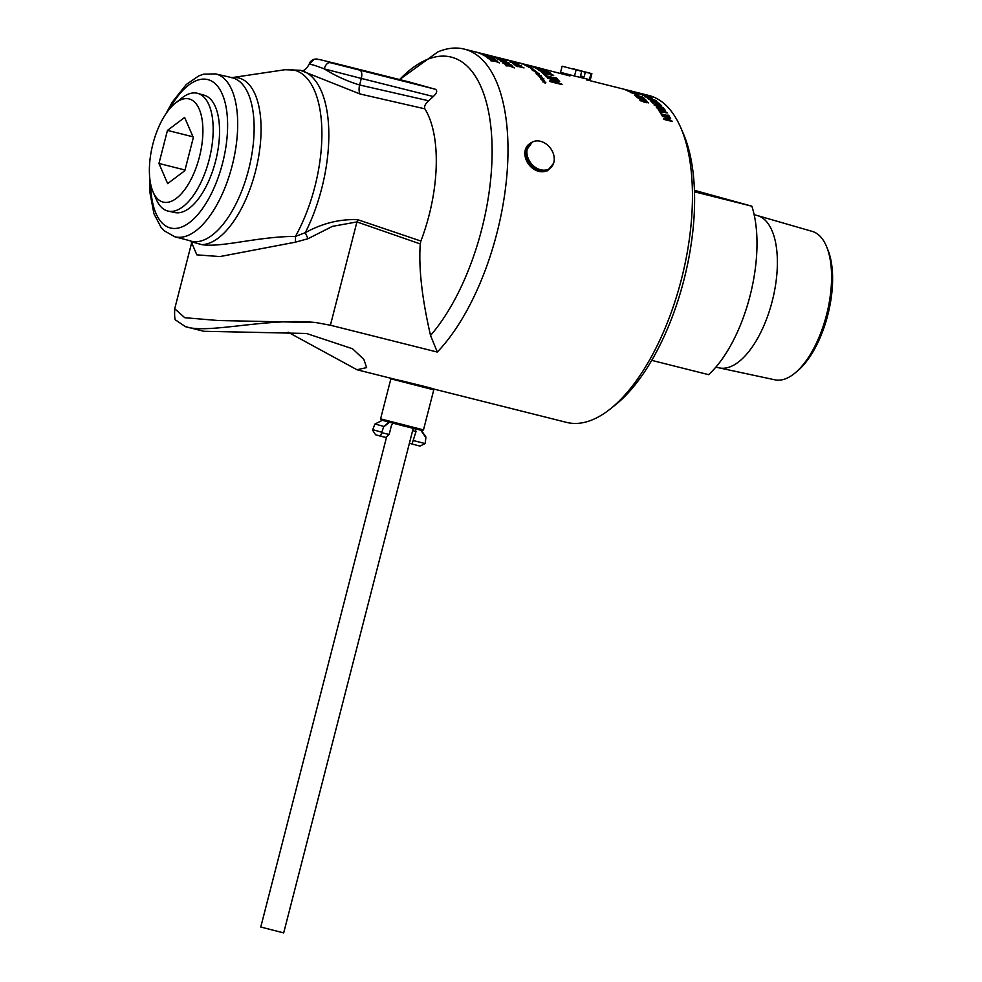<?xml version="1.0" encoding="UTF-8"?>
<svg xmlns="http://www.w3.org/2000/svg" width="982" height="982" viewBox="0 0 982 982"><rect width="100%" height="100%" fill="white"/><g stroke="black" fill="none" stroke-linecap="round" stroke-linejoin="round"><path stroke-width="1.47" d="M490.263 58.466L496.082 60.148A168.56 76.51 104.1 0 1 496.597 60.54L488.545 58.515A168.56 76.51 -75.9 0 0 488.005 58.098L490.325 58.269L486.213 56.833A168.56 76.51 -75.9 0 0 485.685 56.49L493.762 58.539A168.56 76.51 104.1 0 1 494.327 58.908L491.994 58.883M487.882 58.454L490.325 58.269M488.643 55.765L480.591 53.74A168.56 76.51 -75.9 0 0 480.014 53.482L485.194 54.538L478.259 52.795A168.56 76.51 -75.9 0 0 477.768 52.623L485.808 54.648A168.56 76.51 104.1 0 1 486.569 54.918L481.781 53.949L488.164 55.544A168.56 76.51 104.1 0 1 488.643 55.765M508.185 65.524L511.622 65.769A168.192 76.338 104.1 0 1 511.757 65.88M505.718 65.72L508.234 65.401L504.171 63.805A168.56 76.51 -75.9 0 0 503.668 63.376L508.799 65.377L511.745 65.426A168.56 76.51 104.1 0 1 512.273 65.892L509.953 65.855L513.93 67.439A168.56 76.51 104.1 0 1 514.408 67.918L509.388 65.88L506.356 65.892A168.56 76.51 -75.9 0 0 505.84 65.389L508.234 65.401M503.729 61.314L500.783 61.093A168.56 76.51 -75.9 0 0 500.231 60.688L502.551 60.884L498.414 59.497A168.56 76.51 -75.9 0 0 497.886 59.166L505.963 61.203A168.56 76.51 104.1 0 1 506.54 61.559L504.269 61.338L508.308 62.738A168.56 76.51 104.1 0 1 508.836 63.106L503.729 61.314M497.653 57.975L494.793 57.508A168.56 76.51 -75.9 0 0 494.204 57.226L492.277 56.416A168.56 76.51 -75.9 0 0 491.7 56.195L499.789 58.233A168.56 76.51 104.1 0 1 500.39 58.466L502.281 59.264A168.56 76.51 104.1 0 1 502.845 59.521L497.653 57.975M501.446 58.441L497.002 57.337A168.56 76.51 104.1 0 1 497.592 57.508L489.539 55.483A168.56 76.51 -75.9 0 0 488.926 55.299L491.184 55.864M491.135 55.864L464.253 49.1A168.56 76.51 -75.9 0 0 437.739 51.985L399.6 79.567A157.623 71.539 -75.9 0 1 490.595 124.604A157.623 71.539 -75.9 0 1 430.533 335.463L437.309 352.072A168.56 76.51 -75.9 0 0 506.786 176.232A168.56 76.51 -75.9 0 0 464.253 49.1M515.734 65.72A168.192 76.338 104.1 0 1 516.201 66.076L516.741 66.211M517.404 66.616L516.581 66.42A168.56 76.51 -75.9 0 0 514.85 65.021L515.673 65.229A168.56 76.51 104.1 0 1 516.323 65.733L523.664 67.623A168.56 76.51 104.1 0 1 524.032 67.918L516.778 66.101A168.56 76.51 104.1 0 1 517.404 66.616M521.638 67.316L521.712 67.083A168.56 76.51 -75.9 0 0 521.074 66.58L521.81 66.764M513.598 64.051L520.264 65.487L513.979 63.683M520.386 65.708L521.049 66.064M512.8 63.634L513.5 63.744M521.037 66.064L512.776 63.609L521.417 66.003M510.812 62.271L517.453 63.756L511.156 62.001M518.263 64.247L509.965 61.878L518.631 64.223M507.154 60.27L506.331 60.062A168.56 76.51 -75.9 0 0 504.392 59.325L505.214 59.534A168.56 76.51 104.1 0 1 505.939 59.792L513.291 61.645A168.56 76.51 104.1 0 1 513.696 61.805L506.442 59.988A168.56 76.51 104.1 0 1 507.154 60.27M511.315 61.203L511.327 61.142A168.56 76.51 -75.9 0 0 510.603 60.884L511.34 61.068M544.065 80.72L544.31 80.438A168.56 76.51 104.1 0 1 544.556 80.769L544.519 81.408L542.445 80.72A168.56 76.51 -75.9 0 0 542.199 80.364L544.323 80.929L541.843 79.873A168.56 76.51 -75.9 0 0 541.585 79.53L544.31 80.438M544.053 80.978L544.777 81.543M541.843 79.088L543.107 79.321L541.806 78.683L541.745 79.309M540.738 78.977L541.536 78.339L543.623 79.444L540.886 78.658M542.555 78.474L542.653 78.265A168.56 76.51 104.1 0 1 542.911 78.597L540.186 77.701A168.56 76.51 -75.9 0 0 539.928 77.369L542.653 78.265M538.21 75.896L539.179 75.958M540.763 76.314L540.837 76.117A168.56 76.51 104.1 0 1 541.119 76.424L538.971 75.835L541.438 76.805A168.56 76.51 104.1 0 1 541.72 77.124L538.345 75.565L540.837 76.117M535.399 72.95L536.012 72.705M536.958 73.392L537.706 72.877L536.921 73.503L537.694 73.638M535.902 72.95L536.135 72.361L539.253 73.638L535.534 72.619M537.044 73.159L537.706 72.877M535.067 70.753L535.116 70.618A168.56 76.51 104.1 0 1 535.399 70.851L532.661 70.041A168.56 76.51 -75.9 0 0 532.367 69.796L535.116 70.618M535.755 71.379L535.816 71.207A168.56 76.51 104.1 0 1 536.123 71.453L534.294 71.06L536.651 71.907A168.56 76.51 104.1 0 1 536.958 72.189L532.33 70.36L535.767 71.379M533.03 69.857L532.072 69.329L533.079 69.722M533.901 69.882L532.158 69.636A168.56 76.51 -75.9 0 0 531.863 69.403L533.754 70.066M524.916 65.082A168.56 76.51 -75.9 0 0 523.602 64.481L527.432 65.512A168.56 76.51 104.1 0 1 528.672 66.101L528.034 65.917A168.56 76.51 -75.9 0 0 527.138 65.499L526.266 65.266A168.56 76.51 104.1 0 1 527.138 65.671L526.499 65.499A168.56 76.51 -75.9 0 0 525.615 65.082L524.572 64.8A168.56 76.51 104.1 0 1 525.554 65.266L524.916 65.082M521.417 63.621A168.56 76.51 -75.9 0 0 521.061 63.499L524.904 64.493A168.56 76.51 104.1 0 1 525.247 64.628L521.417 63.621M547.661 78.167L558.832 80.598A168.56 76.51 104.1 0 1 559.715 81.616L552.215 81.899L561.397 84.206A168.192 76.338 104.1 0 1 561.606 84.489M558.697 80.941A168.192 76.338 104.1 0 1 559.286 81.604M549.687 81.15L557.813 80.855L547.821 78.351A168.56 76.51 -75.9 0 0 547.244 77.688L558.832 80.598M561.397 84.206L561.532 83.875A168.56 76.51 104.1 0 1 562.085 84.612L550.497 81.69A168.56 76.51 -75.9 0 0 549.834 80.819L557.813 80.855M552.363 81.567L561.532 83.875M542.052 72.631L552.854 75.344A168.192 76.338 104.1 0 1 552.866 75.356L552.976 75A168.56 76.51 104.1 0 1 553.652 75.553L543.304 73.331A168.192 76.338 104.1 0 1 544.985 74.804M543.427 72.987A168.56 76.51 104.1 0 1 545.661 74.976L544.286 74.632A168.56 76.51 -75.9 0 0 541.377 72.091L552.976 75M533.913 67.414L534.736 67.586M536.393 68.409L533.435 66.96L543.66 69.44A168.56 76.51 104.1 0 1 544.409 69.759L535.165 67.709L546.949 70.999A168.56 76.51 104.1 0 1 547.686 71.404L536.393 68.409M644.376 99.28L644.744 98.998A168.56 76.51 104.1 0 1 646.622 100.741L645.677 100.508A168.56 76.51 -75.9 0 0 644.241 99.157L642.105 98.617L642.621 99.869M644.622 99.342A168.192 76.338 104.1 0 1 645.984 100.581M641.369 98.519L642.068 98.691M640.571 99.28L641.663 99.047L640.595 97.954L644.744 98.998M637.023 97.341L637.858 97.549A168.192 76.338 104.1 0 1 637.87 97.562L641.479 98.617M642.105 98.617L642.744 99.526L641.16 99.378L637.293 97.611L636.839 96.923L638.018 97.23A168.56 76.51 104.1 0 1 638.018 97.23L637.858 97.549M636.201 94.935A168.192 76.338 104.1 0 1 636.422 95.082A168.56 76.51 -75.9 0 0 635.023 94.125L635.992 94.37A168.56 76.51 104.1 0 1 637.379 95.328L636.41 95.082M631.033 92.713L637.686 94.198L631.389 92.431M638.484 94.714L630.198 92.308L638.852 94.665M631.426 92.112L634.63 92.701L630.186 91.301A168.56 76.51 104.1 0 1 631.487 91.915M632.445 92.394L631.573 92.185A168.56 76.51 -75.9 0 0 631.119 91.94L628.357 91.252A168.56 76.51 -75.9 0 0 627.854 91.007L630.616 91.694A168.56 76.51 -75.9 0 0 628.897 90.909L635.931 93.032A168.56 76.51 104.1 0 1 636.397 93.278L631.978 92.161A168.56 76.51 104.1 0 1 632.445 92.394M625.252 89.828L631.868 91.412L625.546 89.767M632.727 91.756L624.38 89.534L633.071 91.792M668.116 115.495L668.681 115.287A168.56 76.51 104.1 0 1 669.761 117.091L668.938 116.895A168.56 76.51 -75.9 0 0 668.595 116.293L662.04 114.992A168.192 76.338 104.1 0 1 662.15 115.189M668.533 115.594A168.192 76.338 104.1 0 1 669.38 116.993M660.886 113.679L661.303 113.789A168.192 76.338 104.1 0 1 661.659 114.366L668.214 115.667A168.56 76.51 -75.9 0 0 667.858 115.078L668.681 115.287M662.187 114.685A168.56 76.51 104.1 0 1 662.543 115.287L661.721 115.078A168.56 76.51 -75.9 0 0 660.641 113.261L661.451 113.47A168.56 76.51 104.1 0 1 661.819 114.059L668.214 115.667M661.487 108.769L661.352 109.1A168.192 76.338 104.1 0 1 661.819 109.702L663.758 110.892L664.446 110.892L664.237 109.874A168.56 76.51 -75.9 0 0 663.844 109.37L661.487 108.769A168.56 76.51 104.1 0 1 661.954 109.383L663.893 110.573L664.581 110.573L664.237 109.874M657.621 107.799L657.486 108.13A168.192 76.338 104.1 0 1 657.817 108.56L660.235 110.168L661.242 110.156L660.235 110.168L661.389 109.824L661.058 109.162A168.56 76.51 -75.9 0 0 660.604 108.548L657.621 107.799A168.56 76.51 104.1 0 1 657.952 108.241L661.389 109.824M656.651 107.492L664.348 109.063A168.56 76.51 104.1 0 1 665.17 110.131L665.636 111.126L662.15 110.512M664.213 109.395A168.192 76.338 104.1 0 1 665.023 110.45L665.501 111.457M664.348 109.063L656.295 107.038A168.56 76.51 -75.9 0 1 657.191 108.192L658.713 109.554L662.273 110.377M665.023 110.45L665.636 111.126L664.47 111.187M657.093 104.117A168.192 76.338 104.1 0 0 656.025 103.073L656.16 102.729A168.56 76.51 104.1 0 1 657.707 104.276L656.749 104.031A168.56 76.51 -75.9 0 0 655.203 102.496L652.085 102.079A168.192 76.338 104.1 0 1 653.263 103.245M658.443 103.368L658.726 103.441A168.192 76.338 104.1 0 1 660.37 105.025M651.348 101.588L652.195 101.797M655.289 102.582L656.136 102.791M652.22 101.747A168.56 76.51 104.1 0 1 653.877 103.392L652.92 103.159A168.56 76.51 -75.9 0 0 650.808 101.072L658.861 103.098A168.56 76.51 104.1 0 1 660.972 105.172L660.014 104.939A168.56 76.51 -75.9 0 0 658.357 103.282L656.16 102.729M650.808 100.152L653.865 101.207L655.939 101.416L655.497 100.765A168.56 76.51 -75.9 0 0 655.129 100.483L648.93 98.924A168.56 76.51 104.1 0 1 649.298 99.207L650.722 100.385M655.239 101.846L655.497 100.765M655.816 101.76L655.375 101.109L655.816 101.76M649.237 99.599L649.176 99.55A168.192 76.338 104.1 0 0 648.82 99.268L648.93 98.924M655.375 100.667L655.46 100.692A168.192 76.338 104.1 0 1 656.271 101.318L656.897 102.214M648.255 98.875L648.893 99.035M657.019 101.87L654.331 101.637L648.353 98.961A168.56 76.51 -75.9 0 0 647.531 98.323L655.583 100.348A168.56 76.51 104.1 0 1 656.393 100.974L657.019 101.87L656.271 101.318M648.93 97.304L650.919 97.574A168.56 76.51 -75.9 0 0 650.415 97.292L647.396 96.531A168.56 76.51 104.1 0 1 647.838 96.788L648.881 97.439M651.238 97.881A168.192 76.338 104.1 0 1 651.704 98.151L652.232 98.63M644.928 96.923L647.322 96.727M647.875 97.022L645.69 96.997A168.56 76.51 -75.9 0 0 645.051 96.567L647.077 96.641A168.56 76.51 -75.9 0 0 646.5 96.297L643.296 95.499A168.56 76.51 -75.9 0 0 642.793 95.217L650.845 97.23A168.56 76.51 104.1 0 1 651.815 97.795L647.875 97.022M651.704 98.151L652.343 98.274M634.753 91.927A168.56 76.51 104.1 0 1 635.096 92.013A168.56 76.51 104.1 0 1 635.44 92.099L634.482 91.854A168.56 76.51 -75.9 0 0 634.139 91.768L621.839 88.675A168.56 76.51 104.1 0 1 622.244 88.785L621.287 88.54A168.56 76.51 -75.9 0 0 620.894 88.441L586.622 79.837M638.828 92.946A168.56 76.51 104.1 0 1 639.037 92.995A168.56 76.51 104.1 0 1 639.245 93.057L638.288 92.811A168.56 76.51 -75.9 0 0 638.079 92.762L635.096 92.013M641.847 93.707A168.56 76.51 104.1 0 1 642.191 93.793A168.56 76.51 104.1 0 1 642.535 93.879L641.577 93.646A168.56 76.51 -75.9 0 0 641.234 93.548L639.037 92.995M642.952 94.297L644.904 94.689A168.56 76.51 -75.9 0 0 644.474 94.53L641.258 93.72A168.56 76.51 104.1 0 1 641.627 93.855L642.928 94.37M646.402 95.217L640.792 93.658A168.56 76.51 -75.9 0 0 640.35 93.499L637.343 92.738A168.56 76.51 -75.9 0 0 636.815 92.554L644.867 94.579A168.56 76.51 104.1 0 1 645.861 94.935L645.812 95.131M642.24 94.91A168.56 76.51 -75.9 0 0 639.822 93.732L647.875 95.745A168.56 76.51 104.1 0 1 650.28 96.936L649.335 96.69A168.56 76.51 -75.9 0 0 647.433 95.745L645.235 95.193A168.56 76.51 104.1 0 1 647.003 96.076L646.046 95.831A168.56 76.51 -75.9 0 0 644.278 94.959L641.295 94.198A168.56 76.51 104.1 0 1 643.185 95.144L642.24 94.91M661.279 105.982L661.414 105.651A168.56 76.51 104.1 0 1 661.843 106.117L655.338 104.608L655.154 105.455L663.194 108.143A168.192 76.338 104.1 0 1 663.231 108.192M654.233 105.221L654.122 104.448L656.369 104.743M663.194 108.143L663.329 107.811A168.56 76.51 104.1 0 1 663.746 108.327L654.368 104.89L654.258 104.104L661.414 105.651M655.338 104.608L656.541 105.982L663.329 107.811M659.057 110.819L666.815 112.414A168.56 76.51 104.1 0 1 667.208 112.991L659.965 111.531A168.192 76.338 104.1 0 1 660.984 113.102M660.113 111.212A168.56 76.51 104.1 0 1 661.402 113.2L660.444 112.967A168.56 76.51 -75.9 0 0 658.762 110.389L666.815 112.414M662.396 116.269L670.215 117.889A168.56 76.51 104.1 0 1 670.718 118.81L665.256 119.522L671.627 121.117A168.192 76.338 104.1 0 1 671.749 121.363M670.055 118.196A168.192 76.338 104.1 0 1 670.411 118.822M663.513 118.969L669.442 118.208L662.506 116.465A168.56 76.51 -75.9 0 0 662.163 115.864L670.215 117.889M671.627 121.117L671.786 120.823A168.56 76.51 104.1 0 1 672.105 121.449L664.053 119.423A168.56 76.51 -75.9 0 0 663.672 118.662L669.442 118.208M665.415 119.215L671.786 120.823M641.872 97.157L642.093 96.837A168.56 76.51 104.1 0 1 644.045 98.384L643.1 98.151A168.56 76.51 -75.9 0 0 641.602 96.948L639.466 96.408L640.031 97.549M641.97 97.181A168.192 76.338 104.1 0 1 643.271 98.188M637.969 96.972L639.061 96.752L637.944 95.794L642.093 96.837M634.482 95.229L635.207 95.401A168.192 76.338 104.1 0 1 635.219 95.414L635.477 95.966M635.207 95.401L635.317 95.058A168.56 76.51 104.1 0 1 635.354 95.082L638.852 96.383M639.466 96.408L640.154 97.206L638.57 97.022L635.317 95.058M641.185 100.152L642.142 101.195L647.408 102.116L641.185 100.152L640.767 100.876M643.897 102.091L646.917 102.754L647.408 102.116M647.359 102.054L648.341 102.901M639.748 100.004L641.577 100.201M648.169 102.668L645.162 102.435L639.92 100.225L643.038 100.176L648.513 102.779M531.311 66.224A168.56 76.51 -75.9 0 0 527.678 65.033L539.265 67.942A168.56 76.51 104.1 0 1 542.899 69.133L541.524 68.789A168.56 76.51 -75.9 0 0 538.676 67.819L535.497 67.022A168.56 76.51 104.1 0 1 538.161 67.918L536.786 67.574A168.56 76.51 -75.9 0 0 534.134 66.678L529.826 65.598A168.56 76.51 104.1 0 1 532.674 66.567L531.311 66.224M546.716 72.459L548.791 72.57A168.56 76.51 -75.9 0 0 548.116 72.128L544.715 71.281A168.56 76.51 104.1 0 1 545.526 71.809L546.643 72.656M548.386 73.392L549.331 73.503L548.791 72.57M549.331 73.503L548.668 72.926L549.331 73.503M546.593 72.803L545.403 72.152A168.192 76.338 104.1 0 0 544.605 71.625L544.715 71.281M541.413 71.195L544.237 71.477A168.56 76.51 -75.9 0 0 543.439 70.95L539.155 69.882A168.56 76.51 104.1 0 1 539.732 70.25L541.315 71.477M543.476 71.895L544.863 72.042M540.174 70.962L539.609 70.606A168.192 76.338 104.1 0 0 539.032 70.225L539.155 69.882M548.398 72.312L548.594 72.361A168.192 76.338 104.1 0 1 550.018 73.269L550.927 74.116M538.124 69.734L539.118 69.98M543.721 71.146L544.691 71.379M546.176 72.459L538.652 70.09A168.56 76.51 -75.9 0 0 537.129 69.108L548.717 72.017A168.56 76.51 104.1 0 1 550.129 72.913L551.037 73.773L549.441 73.625L546.176 72.459M555.53 78.044L556.193 77.848A168.56 76.51 104.1 0 1 558.058 79.751L556.88 79.456A168.56 76.51 -75.9 0 0 556.278 78.818L546.913 76.829A168.192 76.338 104.1 0 1 547.072 76.989M556.07 78.192A168.192 76.338 104.1 0 1 557.469 79.603M545.12 75.442L545.661 75.577A168.192 76.338 104.1 0 1 546.274 76.179L555.628 78.155A168.56 76.51 -75.9 0 0 555.014 77.553L556.193 77.848M547.048 76.498A168.56 76.51 104.1 0 1 547.661 77.136L546.471 76.842A168.56 76.51 -75.9 0 0 544.605 74.939L545.796 75.233A168.56 76.51 104.1 0 1 546.409 75.847L555.628 78.155M520.067 63.13L520.079 63.118A168.56 76.51 104.1 0 1 520.165 63.143A168.56 76.51 104.1 0 1 520.264 63.167L521.503 63.486A168.56 76.51 -75.9 0 0 521.111 63.376L520.079 63.118L521.111 63.376M501.63 58.49L502.502 58.711A168.56 76.51 104.1 0 1 502.514 58.711L509.29 60.405A168.56 76.51 104.1 0 1 509.462 60.454L519.65 63.008A168.56 76.51 -75.9 0 0 519.49 62.971L520.067 63.118M521.565 63.891L521.663 63.523A168.56 76.51 104.1 0 1 522.166 63.646L519.122 62.897A168.56 76.51 -75.9 0 0 518.729 62.787L519.466 62.971M521.945 63.707L521.958 63.634A168.56 76.51 104.1 0 1 522.24 63.72L523.32 64.051M523.136 64.002L523.148 63.977A168.56 76.51 104.1 0 1 523.75 64.112L520.141 63.192A168.56 76.51 -75.9 0 0 519.306 62.946L523.16 63.928A168.56 76.51 -75.9 0 0 522.878 63.867L521.958 63.634M520.288 63.241L520.288 63.216A168.56 76.51 104.1 0 1 520.644 63.314L521.724 63.597A168.56 76.51 -75.9 0 0 521.295 63.474L520.288 63.216M524.523 64.677L524.56 64.579A168.56 76.51 104.1 0 1 525.321 64.886L524.351 64.579A168.56 76.51 -75.9 0 0 523.922 64.407L524.56 64.579M527.629 66.138L527.678 65.978A168.56 76.51 104.1 0 1 527.85 66.064L529.077 66.457A168.56 76.51 -75.9 0 0 528.697 66.26L527.678 65.978M527.101 65.819L525.517 65.377A168.56 76.51 -75.9 0 0 525.174 65.217L529.003 66.26A168.56 76.51 104.1 0 1 529.74 66.641L526.659 65.978A168.56 76.51 -75.9 0 0 526.291 65.782L527.236 65.892A168.56 76.51 -75.9 0 0 527.101 65.819M529.899 67.463L529.961 67.255A168.56 76.51 104.1 0 1 530.145 67.353L531.36 67.758A168.56 76.51 -75.9 0 0 530.992 67.537L529.961 67.255M529.396 67.083L527.813 66.641A168.56 76.51 -75.9 0 0 527.481 66.445L531.299 67.525A168.56 76.51 104.1 0 1 532.011 67.954L528.917 67.328A168.56 76.51 -75.9 0 0 528.562 67.107L529.531 67.169A168.56 76.51 -75.9 0 0 529.396 67.083M530.611 68.163L531.863 68.433L530.587 68.261M532.698 69.035A168.56 76.51 -75.9 0 0 532.539 68.924L533.091 69.084A168.56 76.51 104.1 0 1 533.251 69.194L533.557 69.415A168.56 76.51 104.1 0 1 533.742 69.55L533.189 69.391A168.56 76.51 -75.9 0 0 533.005 69.256L532.661 69.145M537.768 74.288L539.032 74.534L537.706 74.46M538.578 74.951L536.798 73.883L538.983 74.657M536.663 74.227L537.289 74.006M537.829 74.939A168.56 76.51 -75.9 0 0 537.547 74.632L541.327 75.835A168.56 76.51 104.1 0 1 541.598 76.13L537.829 74.939M542.26 77.983L542.322 77.848A168.56 76.51 104.1 0 1 542.481 78.044L541.929 77.873A168.56 76.51 -75.9 0 0 541.769 77.676L540.272 77.32M541.413 77.553L541.499 77.357A168.56 76.51 -75.9 0 0 541.364 77.185L541.917 77.369A168.56 76.51 104.1 0 1 542.052 77.529L542.322 77.848M540.321 77.197L541.499 77.357M539.584 77.013L540.407 76.989M543.598 78.818L543.684 78.597A168.56 76.51 104.1 0 1 543.954 78.928L543.279 78.72A168.56 76.51 -75.9 0 0 543.021 78.388L543.684 78.597M542.923 82.009L543.574 81.911M544.126 81.764L545.808 82.5L544.789 82.058L544.605 82.844M544.028 81.997L545.378 83.224M543.23 81.531L544.102 82.132M543.058 81.69L544.752 82.525M506.712 59.828L501.36 58.417M509.462 60.454A168.56 76.51 104.1 0 1 511.524 61.044L510.579 60.798A168.56 76.51 -75.9 0 0 508.872 60.307L506.724 59.767M506.442 59.718L505.141 59.374M512.481 62.05L511.499 61.805A168.56 76.51 -75.9 0 0 510.039 61.117L511.008 61.363A168.56 76.51 104.1 0 1 512.481 62.05M499.482 58.085A168.56 76.51 104.1 0 1 499.936 58.245L488.214 55.164A168.56 76.51 -75.9 0 0 487.747 55.029L499.47 58.122M500.746 59.485L497.837 59.141A168.56 76.51 -75.9 0 0 497.26 58.81L499.556 59.092L495.394 57.791A168.56 76.51 -75.9 0 0 494.842 57.521L502.919 59.558A168.56 76.51 104.1 0 1 503.508 59.853L501.274 59.534L505.349 60.847A168.56 76.51 104.1 0 1 505.89 61.166L500.746 59.485M505.386 63.155L508.786 63.511A168.192 76.338 104.1 0 1 508.823 63.535L508.909 63.167A168.56 76.51 104.1 0 1 509.462 63.572L507.166 63.437L511.168 64.935A168.56 76.51 104.1 0 1 511.671 65.364L506.614 63.449L503.631 63.339A168.56 76.51 -75.9 0 0 503.091 62.885L505.448 62.995L501.348 61.498A168.56 76.51 -75.9 0 0 500.832 61.117L508.909 63.167M502.968 63.229L505.448 62.995M477.927 52.611L477.105 52.402A168.56 76.51 -75.9 0 0 475.534 51.936L476.356 52.144A168.56 76.51 104.1 0 1 476.871 52.292L483.279 53.9A168.56 76.51 -75.9 0 0 482.763 53.752L483.586 53.961A168.56 76.51 104.1 0 1 485.157 54.427L484.335 54.219A168.56 76.51 -75.9 0 0 483.819 54.059L477.412 52.451A168.56 76.51 104.1 0 1 477.927 52.611M488.557 56.772L485.636 56.465A168.56 76.51 -75.9 0 0 485.071 56.109L487.367 56.367L483.218 55.029A168.56 76.51 -75.9 0 0 482.678 54.747L490.755 56.784A168.56 76.51 104.1 0 1 491.344 57.091L489.097 56.809L493.16 58.147A168.56 76.51 104.1 0 1 493.688 58.49L488.557 56.772M493.136 60.626L496.548 60.945A168.192 76.338 104.1 0 1 496.622 60.994M490.705 60.749L493.185 60.479L489.097 58.957A168.56 76.51 -75.9 0 0 488.594 58.552L496.671 60.602A168.56 76.51 104.1 0 1 497.211 61.031L494.903 60.933L498.905 62.455A168.56 76.51 104.1 0 1 499.396 62.897L494.351 60.945L491.356 60.884A168.56 76.51 -75.9 0 0 490.828 60.405L493.185 60.479M175.766 320.107L185.389 326.638L203.777 331.278L306.433 333.463L352.563 348.77L363.868 359.437L366.617 367.612L356.982 369.748L288.082 332.211M185.389 326.638C207.853 334.408 267.018 317.432 315.946 322.562L330.406 325.226L437.309 352.072M393.929 379.015L433.099 388.7L400.202 380.439M642.191 93.793L648.709 95.426A168.56 76.51 104.1 0 1 680.784 127.721A168.56 76.51 104.1 0 1 610.104 409.089A168.56 76.51 104.1 0 1 566.589 422.395L433.222 388.897M553.566 163.319L547.514 170.807L537.375 171.015L528.242 163.884L524.498 152.873L532.342 142.071M569.941 75.945L521.688 63.523M413.213 428.398L283.688 932.9L260.77 927.02L386.466 437.456M381.814 432.215A3.719 2.418 104.9 0 0 381.679 432.669L380.55 436.168L375.603 434.781L372.571 430.128A3.719 3.719 -68.1 0 1 372.718 429.686L381.814 432.215L383.631 426.961L389.449 422.272M374.768 424.494L372.718 429.686M415.165 428.888L416.012 431.552L412.035 444.036L420.014 446.073L425.096 443.569L413.68 440.648M420.713 430.116L425.881 437.579L425.194 443.115A3.719 3.719 -68.1 0 1 425.096 443.569M425.93 437.015L421.241 430.251L425.93 437.015M388.811 422.1L383.631 426.961M375.001 423.991L382.366 420.308L375.014 423.991L383.532 426.36M393.058 423.242L391.474 425.378L389.142 434.486L385.766 437.432L375.799 434.842M380.55 436.168L385.766 437.432M412.035 444.036L409.433 443.14M412.047 444.036L420.014 446.073M412.649 430.595L416.012 431.552M423.488 429.895L422.358 430.558L401.748 425.488L381.262 420.014L380.586 418.872L423.488 429.895L433.774 389.842L390.873 378.819L380.586 418.872M427.968 387.301L404.842 381.593M529.814 143.593L529.065 144.158A16.019 12.447 53 0 0 524.854 153.474A16.019 12.447 53 0 0 533.336 168.855A16.019 12.447 53 0 0 548.337 169.751L549.085 169.186A16.019 12.447 -127 0 1 534.085 168.29A16.019 12.447 -127 0 1 525.615 152.91A16.019 12.447 -127 0 1 529.814 143.593A16.019 12.447 -127 0 1 531.52 142.562M550.546 167.836A16.019 12.447 -127 0 1 549.085 169.186M526.892 152.1A15.835 12.3 -127 0 1 531.053 142.893A15.835 12.3 -127 0 1 550.399 148.147A15.835 12.3 -127 0 1 550.104 168.192A15.835 12.3 -127 0 1 535.264 167.296A15.835 12.3 -127 0 1 526.892 152.1M550.104 168.192L548.975 169.039A15.835 12.3 -127 0 1 534.147 168.143A15.835 12.3 -127 0 1 525.775 152.946A15.835 12.3 -127 0 1 529.936 143.74L531.053 142.893M581.712 71.305L562.134 66.211L560.562 72.337L574.507 76.019L590.305 79.812L591.876 73.675L585.321 72.214L584.118 76.903L580.509 75.995L581.712 71.305L562.134 66.211M584.118 76.903L580.534 75.896M572.26 68.666L585.321 72.214M572.285 68.58L591.876 73.675M576.09 69.894L574.507 76.019M590.955 73.625L589.384 79.751M153.069 191.932L156.298 199.42A60.712 27.557 -75.9 0 0 168.278 211.142A60.712 27.557 -75.9 0 0 209.362 158.875A60.712 27.557 -75.9 0 0 197.848 93.4A60.712 27.557 -75.9 0 0 197.738 93.364A60.712 27.557 -75.9 0 0 181.756 98.077L175.373 103.147A53.188 24.145 -75.9 0 0 153.069 191.932A53.188 24.145 -75.9 0 0 195.197 170.107A53.188 24.145 -75.9 0 0 189.379 99.01A53.188 24.145 -75.9 0 0 175.373 103.147M204.17 95.229A60.467 27.447 104.1 0 1 204.281 95.254A60.467 27.447 104.1 0 1 215.745 160.483A60.467 27.447 104.1 0 1 174.821 212.542L168.278 211.142M184.641 117.459L193.331 137.59L184.837 170.672L167.652 183.609L158.961 163.466L167.456 130.397L184.641 117.459M167.456 130.397L192.988 136.805M158.961 163.466L185.009 170.009M651.729 360.369L708.587 374.658A106.166 48.192 -75.9 0 0 751.844 206.195L694.483 191.797M694.434 190.324L751.844 206.195M794.929 373.086L797.421 371.012A73.454 33.339 -75.9 0 0 827.875 249.796L826.648 246.789A76.535 34.738 104.1 0 1 794.929 373.086A76.535 34.738 104.1 0 1 774.982 379.838L719.29 367.906A78.523 35.647 -75.9 0 0 772.441 300.308A78.523 35.647 -75.9 0 0 757.552 215.61A78.523 35.647 -75.9 0 0 756.999 215.463L754.164 214.751M718.345 367.673A78.523 35.647 -75.9 0 0 718.738 367.784A78.523 35.647 -75.9 0 0 719.29 367.906M812.114 231.371A76.535 34.738 104.1 0 1 812.261 231.408A76.535 34.738 104.1 0 1 826.648 246.789M191.674 242.714L196.83 254.854L219.907 256.572L295.484 242.161L307.992 238.724L332.444 226.351L356.932 221.932L330.406 325.226M315.946 322.562L218.311 320.525L184.776 317.714L174.735 308.753C174.379 316.364 174.784 320.279 175.95 320.5M409.212 81.985L435.407 89.264C437.641 90.651 436.953 93.069 433.332 96.518L428.643 100.778C425.243 103.834 423.978 106.51 424.862 108.83A110.242 50.033 -75.9 0 1 420.885 241.044L420.271 243.929C418.541 267.755 421.953 298.27 430.533 335.463M420.885 241.044L357.804 219.71C339.944 218.912 322.452 223.245 305.292 232.685L295.459 236.404C257.407 236.502 221.539 247.845 201.703 244.616A85.618 38.863 -75.9 0 0 258.352 158.212A85.618 38.863 -75.9 0 0 231.875 77.639L285.026 69.722A106.756 48.449 104.1 0 1 321.593 123.806A106.756 48.449 104.1 0 1 295.459 236.404A11.919 0.7 -89.5 0 1 295.484 242.161M307.992 238.724L305.292 232.685A108.094 49.063 -75.9 0 0 300.369 70.287L360.099 94.002L424.862 108.83M191.674 242.8L190.803 241.106A85.618 38.863 -75.9 0 0 192.079 241.94L190.778 241.093A84.268 38.249 104.1 0 0 190.876 241.118L190.876 241.118A84.268 38.249 104.1 0 0 248.839 168.794A84.268 38.249 104.1 0 0 231.936 77.664L231.519 77.701M428.643 100.778L359.621 84.992C346.818 81.064 335.022 75.7 324.256 68.875A7.451 4.272 -75.2 0 1 330.259 62.676L409.261 81.997L333.794 63.032A7.451 3.376 104.1 0 1 333.831 63.044L319.371 59.509L314.24 59.276A7.451 7.451 75.1 0 1 318.008 59.264M360.099 94.002A9.317 4.223 -77.1 0 1 359.621 84.992L361.302 78.425L324.269 68.887C314.375 65.082 309.269 63.658 308.937 64.616L308.949 64.567C306.421 69.059 303.966 71.072 301.56 70.594M309.379 63.376A7.451 7.451 75.1 0 1 314.24 59.276L308.949 64.567M192.079 241.953L201.703 244.616M610.104 409.089L615.174 405.075A162.607 73.797 -75.9 0 0 683.349 133.65L680.784 127.721M381.679 432.669L389.142 434.486M357.804 219.71A11.919 5.401 -70.3 0 0 356.932 221.932L420.271 243.929M435.407 89.264L330.259 62.676M169.518 108.941A76.498 34.714 104.1 0 1 225.087 102.533A76.498 34.714 104.1 0 1 196.596 215.966A76.498 34.714 104.1 0 1 150.663 184.051M174.587 236.687A83.949 38.102 -75.9 0 0 174.686 236.711A83.949 38.102 -75.9 0 0 232.415 164.669A83.949 38.102 -75.9 0 0 215.574 73.896L231.936 77.664M359.903 70.299A7.451 3.376 -75.9 0 1 361.302 78.425L433.332 96.518M502.416 59.067L505.374 59.423M356.982 369.76L394.874 379.273M520.165 63.143L521.037 63.364M391.536 378.426L390.873 378.819M433.099 388.7L433.774 389.842M563.987 73.245L563.778 74.092M586.819 79.112L586.585 79.984M204.281 95.254L197.848 93.4M718.738 367.784L715.903 367.072M812.261 231.408L757.552 215.61M191.674 242.701L174.722 308.753M300.369 70.287L285.026 69.722M149.755 178.11L149.927 192.521L153.953 213.769L160.913 227.137L164.19 230.733L174.686 236.711L190.52 240.897M215.574 73.896L203.581 74.178L198.732 75.909L186.31 84.464L172.267 102.14L165.921 113.765"/></g></svg>

